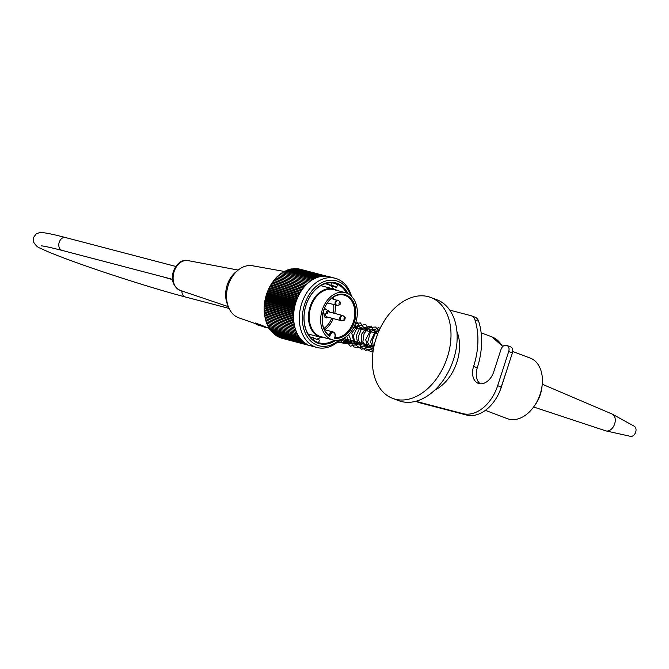<?xml version="1.0" encoding="UTF-8"?>
<svg xmlns="http://www.w3.org/2000/svg" width="669" height="669" viewBox="0 0 669 669"><rect width="100%" height="100%" fill="white"/><g stroke="black" fill="none" stroke-linecap="round" stroke-linejoin="round"><path stroke-width="1" d="M324.674 337.786A24.996 18.247 -75.3 0 1 320.894 337.352A24.996 18.247 -75.3 0 1 309.571 308.551A24.996 18.247 -75.3 0 1 333.563 289A24.996 18.247 -75.3 0 1 334.968 289.451A24.996 18.247 -75.3 0 1 337.076 290.48M333.563 289L320.844 285.663A24.996 18.247 104.7 0 0 320.794 285.655M308.125 334.007A24.996 18.247 104.7 0 0 308.175 334.023L320.894 337.352M323.88 328.487A20.68 15.103 104.7 0 0 331.749 318.185M333.296 313.05A20.68 15.103 104.7 0 0 333.647 304.663M332.058 298.7A20.68 15.103 104.7 0 0 331.824 298.19M324.139 314.07A3.755 2.743 104.7 0 0 325.753 317.716A3.755 2.743 104.7 0 0 328.094 317.231M329.457 312.047A3.755 2.743 104.7 0 0 328.078 310.583A3.755 2.743 104.7 0 0 327.367 310.449M332.794 339.919A24.452 17.854 -75.3 0 1 321.722 311.737A24.452 17.854 -75.3 0 1 345.196 292.604A24.452 17.854 -75.3 0 1 346.567 293.047A24.452 17.854 -75.3 0 1 356 321.739A24.452 17.854 -75.3 0 1 332.794 339.919L321.388 336.925A24.452 17.854 -75.3 0 1 320.008 336.482L329.073 338.924L319.991 336.365M320.041 336.382A1.079 0.736 -69 0 0 320.008 336.482A24.452 17.854 -75.3 0 1 310.575 307.79A24.452 17.854 -75.3 0 1 333.781 289.61L345.196 292.604M329.775 336.448A22.478 16.416 -75.3 0 1 329.884 299.712A22.478 16.416 -75.3 0 1 355.674 309.63A22.478 16.416 -75.3 0 1 334.441 338.246L334.868 336.959A3.42 2.492 104.7 0 0 333.588 332.819A3.42 2.492 104.7 0 0 330.193 335.161L329.775 336.448L329.232 334.851L328.094 334.55M334.926 337.519A21.759 15.889 104.7 0 0 354.194 318.862A21.759 15.889 104.7 0 0 344.033 295.088A21.759 15.889 104.7 0 0 324.039 309.287A21.759 15.889 104.7 0 0 329.073 335.328M333.037 297.304A21.759 15.889 -75.3 0 1 333.864 299.177M335.228 305.072A21.759 15.889 -75.3 0 1 334.768 313.435M333.229 318.578A21.759 15.889 -75.3 0 1 324.691 329.733M328.462 311.796A2.676 1.957 104.7 0 0 328.429 311.779L342.444 315.45A2.676 1.957 -75.3 0 1 342.595 315.5M325.728 313.87A2.676 1.957 104.7 0 0 326.949 316.93L341.081 320.635A2.676 1.957 -75.3 0 1 340.931 320.585A2.676 1.957 -75.3 0 1 339.902 317.441A2.676 1.957 -75.3 0 1 342.436 315.45L343.615 316.119A2.525 1.848 104.7 0 0 340.755 317.156A2.525 1.848 104.7 0 0 341.55 320.585A2.525 1.848 104.7 0 0 342.436 320.627L341.081 320.635A2.676 1.957 -75.3 0 0 341.759 320.652M346.525 293.03A30.749 22.453 104.7 0 0 336.632 283.957A30.749 22.453 104.7 0 0 334.901 283.397A30.749 22.453 104.7 0 0 305.725 306.251A30.749 22.453 104.7 0 0 317.583 342.336A30.749 22.453 104.7 0 0 319.314 342.888A30.749 22.453 104.7 0 0 334.166 340.195M327.685 284.358A28.048 20.48 -75.3 0 1 330.687 285.839L336.632 287.402L337.477 284.81A30.749 22.453 104.7 0 0 334.734 283.464A30.749 22.453 104.7 0 0 333.948 283.179M331.406 286.031A30.749 22.453 -75.3 0 1 333.497 288.983M320.819 337.335A30.749 22.453 -75.3 0 1 316.47 339.258M316.788 339.375L319.439 340.069L318.595 342.653A30.749 22.453 -75.3 0 1 318.369 342.612M340.145 339.777A35.783 26.124 -75.3 0 1 317.089 347.512A35.783 26.124 -75.3 0 1 315.066 346.86A35.783 26.124 -75.3 0 1 301.267 304.88A35.783 26.124 -75.3 0 1 335.228 278.279A35.783 26.124 -75.3 0 1 351.526 296.334M317.089 347.512L311.378 346.015A35.783 26.124 104.7 0 1 311.227 345.973L282.703 338.497A35.783 26.124 -75.3 0 1 280.838 337.895A35.783 26.124 -75.3 0 1 279.04 337.092L307.564 344.568A35.783 26.124 104.7 0 1 295.957 302.104A35.783 26.124 104.7 0 1 329.524 276.782L335.228 278.279M279.04 337.092L278.053 336.791A135.238 76.283 61.6 0 1 277.685 336.223M305.892 343.615L276.757 335.98A134.502 78.482 64.8 0 1 276.431 335.437M304.796 342.871L275.586 335.219A134.502 80.874 68.2 0 1 275.227 334.575M303.726 342.043L274.457 334.375A134.502 83.048 71.7 0 1 274.081 333.622M302.681 341.115L273.378 333.438A134.502 84.996 75.3 0 1 272.977 332.593M301.677 340.111L272.342 332.426A134.502 86.711 79 0 1 271.94 331.481M300.716 339.024L271.355 331.331A134.502 88.183 82.8 0 1 270.953 330.302M299.804 337.862L270.427 330.16A134.502 89.42 86.7 0 1 270.033 329.048M298.943 336.624L269.557 328.922A134.502 90.407 90.6 0 1 269.172 327.726M298.14 335.32L268.737 327.609A134.502 91.143 94.7 0 1 268.386 326.372M297.396 333.94L267.985 326.238A134.502 91.636 98.7 0 1 267.667 324.958M296.718 332.51L267.291 324.8A134.502 91.879 102.8 0 1 267.006 323.495M296.091 331.013L266.663 323.303A134.502 91.862 106.9 0 1 266.396 321.864A134.502 2.634 15.9 0 1 266.103 321.747A134.502 91.603 111 0 1 265.886 320.334A134.502 7.443 18.1 0 1 265.61 320.15A134.502 91.084 115.1 0 1 265.442 318.753A134.502 12.226 20.3 0 1 265.183 318.503A134.502 90.323 119.1 0 1 265.058 317.131A134.502 16.976 22.5 0 1 264.832 316.822A134.502 89.312 123.1 0 1 264.748 315.475A134.502 21.676 24.7 0 1 264.548 315.099A134.502 88.049 126.9 0 1 264.514 313.786A134.502 26.325 27 0 1 264.339 313.343A134.502 86.552 130.7 0 1 264.347 312.063A134.502 30.891 29.3 0 1 264.205 311.57A134.502 84.821 134.4 0 1 264.247 310.316A134.502 35.382 31.6 0 1 264.138 309.764A134.502 82.847 138 0 1 264.222 308.56A134.502 39.772 34 0 1 264.146 307.949A134.502 80.656 141.5 0 1 264.263 306.778A134.502 44.054 36.4 0 1 264.23 306.118A134.502 78.24 144.8 0 1 264.38 304.997A134.502 48.218 38.9 0 1 264.389 304.278A134.502 75.605 148.1 0 1 264.564 303.208A134.502 52.241 41.5 0 1 264.615 302.447A134.502 72.77 151.3 0 1 264.824 301.418A134.502 56.129 44.1 0 1 264.916 300.607A134.502 69.735 154.3 0 1 265.15 299.637A134.502 59.859 46.8 0 1 265.292 298.784A134.502 66.507 157.2 0 1 265.551 297.864A134.502 63.43 49.5 0 1 265.727 296.969A134.502 63.095 160.1 0 1 266.011 296.108A134.502 66.825 52.4 0 1 266.237 295.171A134.502 59.508 162.9 0 1 266.546 294.368A134.502 70.036 55.4 0 1 266.822 293.407A134.502 55.761 165.6 0 1 267.14 292.662A134.502 73.055 58.4 0 1 267.466 291.659A134.502 51.864 168.2 0 1 267.801 290.973A134.502 75.873 61.6 0 1 268.169 289.945A134.502 47.825 170.7 0 1 268.52 289.326A134.502 78.482 64.8 0 1 268.946 288.272A134.502 43.652 173.2 0 1 269.298 287.72A134.502 80.874 68.2 0 1 269.774 286.641A134.502 39.354 175.6 0 1 270.134 286.156A134.502 83.048 71.7 0 1 270.661 285.061A134.502 34.955 178 0 1 271.029 284.634A134.502 84.996 75.3 0 1 271.606 283.531A134.502 30.465 -179.7 0 1 271.974 283.171A134.502 86.711 79 0 1 272.601 282.05A134.502 25.882 -177.4 0 1 272.969 281.758A134.502 88.183 82.8 0 1 273.654 280.629A134.502 21.232 -175.2 0 1 274.014 280.411A134.502 89.42 86.7 0 1 274.742 279.274A134.502 16.524 -172.9 0 1 275.101 279.124A134.502 90.407 90.6 0 1 275.887 277.986A134.502 11.766 -170.7 0 1 276.23 277.903A134.502 91.143 94.7 0 1 277.066 276.765A134.502 6.983 -168.5 0 1 277.392 276.749A134.502 91.636 98.7 0 1 278.279 275.62A134.502 2.174 -166.3 0 1 278.597 275.67A134.502 91.879 102.8 0 1 279.533 274.549L308.961 282.268M279.859 274.641A134.502 91.862 106.9 0 1 280.813 273.562L310.24 281.273M281.181 273.663A134.502 91.603 111 0 1 282.126 272.659L311.545 280.37M282.527 272.76A134.502 91.084 115.1 0 1 283.464 271.84L312.866 279.542M283.899 271.957A134.502 90.323 119.1 0 1 284.818 271.104L314.213 278.806M285.303 271.229A134.502 89.312 123.1 0 1 286.19 270.46L315.567 278.162M286.725 270.602A134.502 88.049 126.9 0 1 287.578 269.908L316.93 277.602M288.163 270.059A134.502 86.552 130.7 0 1 288.966 269.448L318.302 277.133M289.61 269.615A134.502 84.821 134.4 0 1 290.371 269.08L319.673 276.757M291.074 269.264A134.502 82.847 138 0 1 291.768 268.804L321.028 276.473M292.545 269.013A134.502 80.656 141.5 0 1 293.164 268.629L322.374 276.28M294.017 268.854A134.502 78.24 144.8 0 1 294.561 268.545L323.679 276.18M295.497 268.796A134.502 75.605 148.1 0 1 295.941 268.562L324.933 276.163M296.977 268.838A134.502 72.77 151.3 0 1 297.312 268.67L326.071 276.213M298.449 268.971A134.502 69.735 154.3 0 1 298.658 268.879L326.965 276.297M299.921 269.214A134.502 66.507 157.2 0 1 299.988 269.181L327.308 276.347M295.556 329.508L266.396 321.864M266.103 321.747L295.539 329.466M295.088 327.986L265.886 320.334M265.61 320.15L295.054 327.869M294.678 326.413L265.442 318.753M265.183 318.503L294.636 326.221M294.335 324.808L265.058 317.131M264.832 316.822L294.285 324.54M294.051 323.152L264.748 315.475M264.548 315.099L294.009 322.818M293.842 321.471L264.514 313.786M264.339 313.343L293.8 321.07M293.691 319.757L264.347 312.063M264.205 311.57L293.666 319.289M293.616 318.018L264.247 310.316M264.138 309.764L293.599 317.491M293.599 316.253L264.222 308.56M264.146 307.949L293.616 315.668M293.658 314.48L264.263 306.778M264.23 306.118L293.699 313.836M293.783 312.699L264.38 304.997M264.389 304.278L293.858 312.005M293.984 310.918L264.564 303.208M264.615 302.447L294.084 310.165M294.243 309.128L264.824 301.418M264.916 300.607L294.385 308.334M294.577 307.347L265.15 299.637M265.292 298.784L294.761 306.502M294.979 305.574L265.551 297.864M265.727 296.969L295.196 304.688M295.439 303.818L266.011 296.108M266.237 295.171L295.706 302.898M295.966 302.079L266.546 294.368M266.822 293.407L296.292 301.125M296.559 300.364L267.14 292.662M267.466 291.659L296.936 299.377M297.212 298.683L267.801 290.973M268.169 289.945L297.638 297.672M297.922 297.036L268.52 289.326M268.946 288.272L298.407 295.999M298.692 295.422L269.298 287.72M269.774 286.641L299.235 294.368M299.511 293.858L270.134 286.156M270.661 285.061L300.122 292.779M300.389 292.328L271.029 284.634M271.606 283.531L301.067 291.249M301.318 290.864L271.974 283.171M272.601 282.05L302.062 289.769M302.288 289.443L272.969 281.758M273.654 280.629L303.107 288.347M303.308 288.088L274.014 280.411M274.742 279.274L304.194 286.993M304.37 286.792L275.101 279.124M275.887 277.986L305.332 285.705M305.457 285.563L276.23 277.903M277.066 276.765L306.502 284.484M306.586 284.4L277.392 276.749M278.279 275.62L307.715 283.338M307.748 283.313L278.597 275.67M350.757 295.606A33.626 24.552 104.7 0 0 309.906 293.515A33.626 24.552 104.7 0 0 317.165 345.187A33.626 24.552 104.7 0 0 339.108 340.028M335.746 340.337A31.468 22.98 -75.3 0 1 317.834 343.138A31.468 22.98 -75.3 0 1 310.048 296.325A31.468 22.98 -75.3 0 1 347.972 293.683M313.159 339.81L313.786 337.895A28.048 20.48 104.7 0 0 318.093 339.785A28.048 20.48 104.7 0 0 319.439 340.069M310.215 336.959L313.786 337.895M325.209 283.715L330.979 285.228A28.048 20.48 -75.3 0 1 332.317 285.512A28.048 20.48 -75.3 0 1 336.632 287.402M331.74 282.895L330.979 285.228M255.115 323.528L238.85 317.85A26.969 19.694 -75.3 0 1 228.422 306.912A26.969 19.694 -75.3 0 1 238.047 270.184A26.969 19.694 -75.3 0 1 252.497 265.76L284.417 271.472M228.422 306.912L227.293 303.994A23.373 17.068 -75.3 0 1 235.639 272.166L238.047 270.184M261.487 325.193L255.315 322.993L255.123 323.512L261.487 325.193L269.423 328.512M269.456 328.613L268.98 328.538L269.373 328.354M262.215 326.096L260.969 325.694M259.907 325.41L264.631 326.731M259.923 325.494L258.234 325.05M258.192 325.159L260.91 325.878M263.084 326.447L265.292 327.024M263.109 326.531L264.999 327.258M262.156 326.28L264.966 327.358M449.752 310.115L470.926 315.668A10.788 7.351 110.7 0 1 471.428 315.827A10.788 7.351 110.7 0 1 474.982 319.933L478.67 321.329A10.788 7.351 -69.3 0 0 475.124 317.223L471.428 315.827M456.91 331.515A38.66 26.342 110.7 0 1 434.775 390.102M415.775 401.283A48.553 33.074 -69.3 0 0 416.494 401.492L462.848 413.634A35.967 24.502 -69.3 0 0 497.661 385.687L508.699 351.509A5.394 3.671 -69.3 0 0 507.035 345.53A5.394 3.671 -69.3 0 0 506.901 345.488L506.19 345.296A5.394 3.671 -69.3 0 0 500.972 349.494L493.797 371.705A15.287 10.411 110.7 0 1 478.293 383.354A15.287 10.411 110.7 0 1 473.593 366.411A63.839 43.485 -69.3 0 0 474.982 319.933M491.891 375.995L492.994 373.804M374.021 346.057A53.946 36.753 -69.3 0 0 392.628 398.373A53.946 36.753 -69.3 0 0 446.072 360.9A53.946 36.753 -69.3 0 0 430.761 297.446A53.946 36.753 -69.3 0 0 428.252 296.643A53.946 36.753 -69.3 0 0 374.021 346.057M430.761 297.446L436.924 299.771A53.946 36.753 110.7 0 1 452.227 363.225A53.946 36.753 110.7 0 1 398.783 400.698L392.628 398.373M478.67 321.329A63.839 43.485 110.7 0 1 477.281 367.799A15.287 10.411 -69.3 0 0 480.233 383.789M507.169 345.589L510.598 346.877A5.394 3.671 110.7 0 1 510.731 346.927A5.394 3.671 110.7 0 1 512.387 352.906L501.349 387.083A35.967 24.502 110.7 0 1 466.544 415.031L420.191 402.889A48.553 33.074 110.7 0 1 417.933 402.161L415.675 401.316M542.241 384.215L612.06 414.011A8.99 6.121 110.7 0 1 612.436 414.195A8.99 6.121 110.7 0 1 614.443 424.522A8.99 6.121 110.7 0 1 606.114 430.936A8.99 6.121 110.7 0 1 605.704 430.828L533.636 407.003M612.436 414.195L634.346 426.304A5.394 3.671 110.7 0 1 635.55 432.492A5.394 3.671 110.7 0 1 630.549 436.347L606.114 430.936M512.705 351.476L530.266 358.107A32.371 22.052 110.7 0 1 542.208 384.558A32.371 22.052 110.7 0 1 533.837 406.719A32.371 22.052 110.7 0 1 507.386 418.669L485.376 410.348M542.208 384.558L542.007 386.59A26.969 18.372 110.7 0 1 535.024 405.063L533.837 406.719M175.847 266.454L65.47 237.537A6.657 4.859 104.7 0 0 59.148 242.496A6.657 4.859 104.7 0 0 61.74 250.29A6.657 4.859 104.7 0 0 62.092 250.407L172.468 279.333M65.47 237.537C54.741 234.702 47.148 233.071 42.699 232.653C41.361 232.143 39.178 232.578 36.151 233.958L33.45 237.587L33.483 241.894C35.725 245.59 38.016 247.689 40.374 248.199C45.509 250.9 57.902 256.035 81.526 264.439C114.424 276.13 159.197 290.162 185.229 296.936A6.657 4.859 -75.3 0 1 184.878 296.819A6.657 4.859 -75.3 0 1 181.943 290.998M330.193 335.161L329.232 334.851A4.139 3.019 -75.3 0 1 333.103 331.933L324.406 329.658M337.051 305.39A2.676 1.957 -75.3 0 1 336.382 305.373A2.676 1.957 -75.3 0 1 336.231 305.323A2.676 1.957 -75.3 0 1 335.194 302.187A2.676 1.957 -75.3 0 1 337.736 300.189A2.676 1.957 -75.3 0 1 337.895 300.239M340.58 302.505L339.986 304.746A1.254 0.92 -75.3 0 1 339.15 303.024A1.254 0.92 -75.3 0 1 340.58 302.505L338.915 300.866A2.525 1.848 104.7 0 0 336.047 301.895A2.525 1.848 104.7 0 0 336.85 305.332A2.525 1.848 104.7 0 0 337.736 305.365L327.325 302.998M323.712 310.232A2.525 1.848 104.7 0 1 326.413 309.504L328.069 311.152L327.484 313.385A1.254 0.92 -75.3 0 1 326.648 311.662A1.254 0.92 -75.3 0 1 328.069 311.144M323.236 311.787A2.525 1.848 104.7 0 0 324.34 313.97A2.525 1.848 104.7 0 0 325.234 314.004L323.88 314.012A2.676 1.957 -75.3 0 1 323.729 313.97A2.676 1.957 -75.3 0 1 322.884 313.209M324.172 308.944A2.676 1.957 -75.3 0 1 325.234 308.827A2.676 1.957 -75.3 0 1 325.385 308.877M324.549 314.029A2.676 1.957 -75.3 0 1 323.88 314.012L322.776 313.728M344.251 319.983A1.254 0.92 -75.3 0 1 345.279 317.767L344.694 320.008A1.254 0.92 -75.3 0 1 344.251 319.983M270.234 329.616L269.222 329.34L268.98 328.538M269.824 329.516A0.719 0.527 -75.3 0 1 269.515 328.805M264.021 326.447L257.231 324.85L267.525 327.852M238.181 270.084L188.022 260.601A15.429 11.264 104.7 0 0 173.773 272.793A15.429 11.264 104.7 0 0 180.212 290.413L228.33 306.661M481.128 332.811L491.857 336.867A38.66 26.342 110.7 0 1 502.544 346.743M504.133 378.478A38.66 26.342 110.7 0 1 503.322 380.97M477.281 367.799L473.593 366.411M501.349 387.083L497.661 385.687M466.544 415.031L462.848 413.634M420.191 402.889L416.494 401.492M512.387 352.906L508.699 351.509M62.092 250.407C49.707 247.271 42.716 245.766 41.11 245.891M162.366 276.682L172.502 279.634M377.809 333.647L353.776 327.35M373.954 346.391L343.498 338.414M229.074 308.426L185.229 296.936M334.751 338.037L335.077 337.059C335.662 334.375 335.002 332.669 333.103 331.933M331.398 298.533L338.915 300.866M339.986 304.746L337.736 305.365M327.484 313.385L325.234 314.004M326.413 309.504L324.314 308.593M345.279 317.767L343.615 316.119M344.694 320.008L342.436 320.627M255.123 323.512L257.214 324.841L268.118 327.751M188.022 260.601C176.198 257.08 163.905 281.933 180.212 290.413M491.857 336.867L502.854 346.425M507.094 369.305L499.793 391.29M510.731 346.927L507.035 345.53M339.651 340.253L343.95 338.531M340.011 339.911L344.836 341.458L348.708 339.777M342.98 338.681L344.987 341.332L353.449 341.014M357.94 328.437L355.038 324.549M346.734 336.256L349.201 342.051L354.319 343.975L358.208 342.269M362.698 329.683L362.155 328.195L357.346 325.736L351.769 333.078L354.202 343.565L361.544 344.435L362.974 343.515M367.44 330.929L365.241 327.4L359.278 328.83L356.268 335.721L357.656 343.172L361.26 346.208L365.45 346.065L367.699 344.752M372.198 332.175L368.535 328.086L365.918 328.596L361.703 334.015L361.411 342.102L367.958 347.763L372.457 345.998M376.956 333.421L373.427 329.332L370.818 329.775L365.684 339.71L367.766 346.525L373.461 348.917M378.988 330.837L375.518 331.038L370.442 341.75L373.486 348.808L365.625 350.355L360.282 346.442L358.124 337.343L361.553 328.554L371.161 326.02L375.25 332.978M377.165 335.32L375.242 341.198M339.208 340.672L340.964 339.518M336.699 342.771L342.812 342.444L347.261 339.392M337.87 341.851L349.511 342.737L352.003 340.638M356.217 327.986L355.147 324.264M340.295 339.727L343.222 343.607L355.49 343.063L356.753 341.884M360.984 329.24L357.196 322.441L355.975 321.822M344.109 338.071L350.272 346.241L361.519 343.13M365.759 330.486L360.382 322.926L355.465 323.395M348.616 334.559L353.876 346.935L360.206 347.93L366.261 344.376M370.501 331.732L365.567 324.356L357.723 326.321L353.374 335.779L355.222 344.711L361.678 349.26L370.994 345.614M379.03 330.745L375.526 327.032L369.104 327.434L364.078 333.513L362.899 341.667L365.868 348.741L371.044 351.743L373.009 351.844M380.201 328.228L378.42 327.718L370.576 331.665L367.607 342.319L372.993 351.961M379.641 329.407L375.56 332.635L372.457 340.203L373.553 348.415"/></g></svg>
